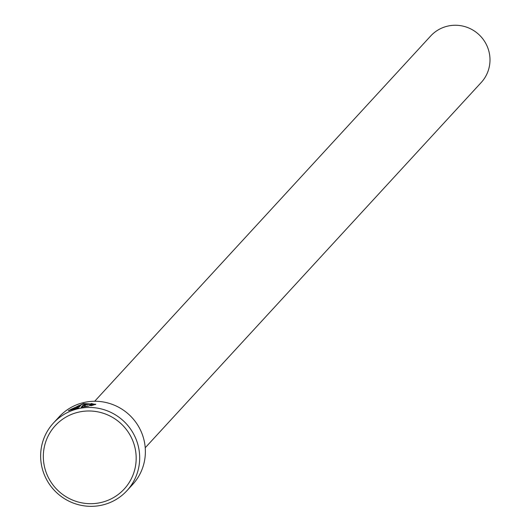 <?xml version="1.0" encoding="UTF-8"?>
<svg xmlns="http://www.w3.org/2000/svg" width="531" height="531" viewBox="0 0 531 531"><rect width="100%" height="100%" fill="white"/><g stroke="black" fill="none" stroke-linecap="round" stroke-linejoin="round"><path stroke-width="0.8" d="M92.706 404.509L92.985 404.808L91.339 405.697M89.474 405.452L92.852 404.197L83.088 403.952L70.922 409.335L76.218 408.08L78.316 405.803A49.947 49.011 42.6 0 1 80.997 405.067L78.435 407.848L68.333 410.675L83.453 403.553L95.746 404.257L91.232 405.711L89.474 405.452M70.922 409.355L69.123 410.596M88.704 404.37L85.916 404.649L84.369 406.328L88.969 406.016L81.157 407.264L83.168 405.08L87.854 403.892L91.524 404.25A49.947 49.011 -137.4 0 0 88.704 404.37L88.717 404.343M85.73 404.848L83.301 405.684L81.993 407.098M126.922 490.71L132.617 484.518A49.947 49.011 -137.4 0 0 144.22 440.976A49.947 49.011 -137.4 0 0 108.523 403.155A49.947 49.011 -137.4 0 0 59.1 416.888L53.399 423.081A49.947 49.011 42.6 0 1 102.828 409.341A49.947 49.011 42.6 0 1 138.525 447.168A49.947 49.011 42.6 0 1 126.922 490.71A49.947 49.011 42.6 0 1 77.493 504.45A49.947 49.011 42.6 0 1 41.803 466.63A49.947 49.011 42.6 0 1 53.399 423.081M135.093 448.217A46.828 45.951 -137.4 0 0 79.763 411.89A46.828 45.951 -137.4 0 0 44.418 466.464A46.828 45.951 -137.4 0 0 99.748 502.784A46.828 45.951 -137.4 0 0 135.093 448.217M94.684 401.263L430.681 35.995A34.342 33.699 42.6 0 1 464.658 26.55A34.342 33.699 42.6 0 1 489.197 52.549A34.342 33.699 42.6 0 1 481.225 82.491L145.228 447.759M84.449 406.673L84.369 406.328M87.316 406.242L87.23 405.843M95.666 404.549L91.186 403.48M80.227 405.903A49.947 49.011 -137.4 0 0 78.449 406.407L78.316 405.803M78.449 406.407L76.743 408.266M83.301 405.684L83.168 405.08M92.985 404.808L92.852 404.197M71.054 409.939L70.922 409.335"/></g></svg>
